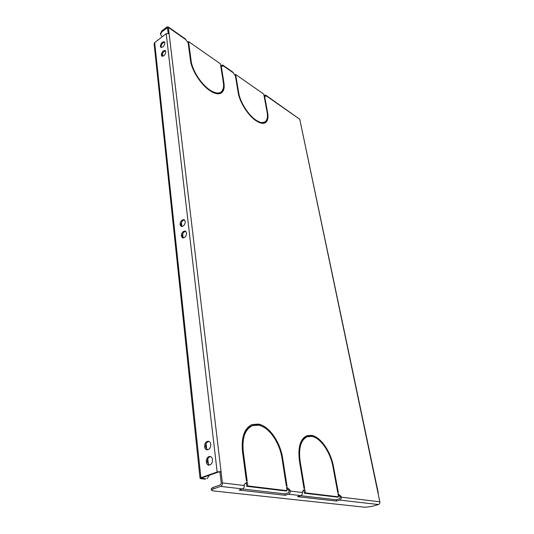 <?xml version="1.0" encoding="UTF-8"?>
<svg xmlns="http://www.w3.org/2000/svg" width="534" height="534" viewBox="0 0 534 534"><rect width="100%" height="100%" fill="white"/><g stroke="black" fill="none" stroke-linecap="round" stroke-linejoin="round"><path stroke-width="0.8" d="M185.872 231.356C183.583 231.736 182.361 233.411 182.207 236.395L182.942 237.99M181.3 236.001C181.593 232.624 182.968 230.982 185.431 231.075L186.593 232.931C186.313 236.308 184.944 237.957 182.481 237.877L181.3 236.001M184.61 219.988C182.328 220.362 181.106 222.037 180.939 225.001L181.633 226.536M180.045 224.6C180.345 221.236 181.72 219.601 184.17 219.701L185.291 221.503C184.991 224.861 183.623 226.503 181.173 226.416L180.045 224.6M210.576 456.557C208.333 457.151 207.225 458.986 207.265 462.084L209.235 465.194M206.251 461.937C206.291 458.486 207.559 456.643 210.056 456.416C211.411 456.71 212.232 457.785 212.519 459.64C212.492 463.091 211.23 464.934 208.741 465.187C207.366 464.9 206.538 463.812 206.251 461.937M165.64 50.89C163.558 51.344 162.389 52.906 162.129 55.569L162.349 56.29M161.315 55.035C161.775 51.911 163.104 50.403 165.28 50.51L165.86 51.598C165.406 54.722 164.085 56.237 161.902 56.137L161.315 55.035M208.927 441.384C206.671 441.945 205.55 443.781 205.577 446.871L207.439 449.868M204.569 446.711C204.629 443.253 205.904 441.424 208.414 441.231C209.715 441.531 210.496 442.573 210.77 444.348C210.723 447.799 209.455 449.635 206.952 449.855C205.63 449.555 204.836 448.507 204.569 446.711M164.659 42.179C162.59 42.647 161.422 44.195 161.161 46.838L161.368 47.526M160.354 46.304C160.821 43.194 162.136 41.692 164.305 41.792L164.859 42.854C164.399 45.964 163.084 47.466 160.921 47.372L160.354 46.304M209.935 90.026C201.325 84.459 192.2 70.341 191.119 60.796L188.889 44.115L188.262 43.675L190.478 60.362C191.606 70.288 201.098 84.959 210.036 90.733L209.935 90.026L209.475 90.346M256.033 120.143C248.477 115.251 240.1 102.148 238.731 92.969L236.055 76.929L235.507 76.549L238.171 92.589C239.592 102.127 248.303 115.751 256.153 120.811L256.033 120.143L255.592 120.424M338.376 492.815L333.57 467.003C330.92 452.011 321.108 437.433 312.223 435.504L312.403 436.532C320.967 438.387 330.433 452.452 332.982 466.903L337.782 492.735L338.376 492.815M287.058 486.314L282.7 458.452C280.337 442.312 269.496 426.492 259.057 424.223L259.217 425.331C269.283 427.514 279.736 442.773 282.012 458.339L286.364 486.22L287.058 486.314M258.496 425.184L258.336 424.076L252.015 424.583C244.325 428.235 241.154 437.273 242.509 451.704L246.428 481.161L247.209 481.261L243.284 451.837C241.969 437.92 245.026 429.196 252.448 425.671L258.496 425.184M311.789 436.405L311.609 435.377L306.943 435.697C300.195 438.861 297.705 447.385 299.487 461.276L304.006 488.456L304.667 488.543L300.141 461.383C298.419 447.993 300.816 439.769 307.33 436.719L311.789 436.405M221.39 66.723L220.809 66.323L223.346 82.57C224.033 87.256 223.245 90.446 220.976 92.128C218.486 93.73 215.008 93.163 210.55 90.433L210.65 91.134C215.275 93.964 218.88 94.551 221.463 92.896C223.826 91.14 224.647 87.836 223.933 82.964L221.39 66.723L220.922 67.05M264.697 96.861L264.19 96.507L267.093 112.133C267.955 117.059 267.254 120.324 264.991 121.919C262.935 123.154 260.131 122.68 256.574 120.49L256.694 121.165C260.378 123.434 263.295 123.928 265.425 122.646C267.774 120.984 268.502 117.6 267.607 112.474L264.697 96.861L264.303 97.121M220.709 65.662L222.645 65.001L223.085 66.149L221.283 66.069L220.709 65.669L220.422 63.826L188.549 41.552L188.802 43.441L188.175 43.007L185.371 38.935L168.056 26.82M211.237 488.697L213.246 487.348L213.42 488.864L220.662 486.401C221.89 485.806 222.464 484.638 222.391 482.896L221.043 471.515L217.151 471.989L166.194 33.702L169.104 33.595L168.37 27.448L168.036 26.807L166.762 27.067L161.722 30.999L161.815 31.806L160.527 34.416L162.223 36.773M244.285 485.526L244.158 484.538L246.588 482.389L247.376 482.489L247.836 485.953L287.058 490.659L286.544 487.382L287.239 487.469L290.035 490.112L290.182 491.033C290.309 492.622 289.782 493.676 288.607 494.21L285.209 495.278L239.112 490.085L242.61 488.924C243.818 488.35 244.378 487.215 244.285 485.526L222.391 482.896M302.404 492.502L302.251 491.594L304.193 489.591L304.854 489.671L305.388 492.862L338.549 496.84L337.982 493.81L341.046 496.306L341.206 497.161C341.359 498.629 340.872 499.604 339.744 500.091L336.48 501.059L297.485 496.667L300.856 495.619C302.017 495.098 302.531 494.057 302.404 492.502L290.182 491.033M378.032 493.182L379.834 501.8C380.008 503.175 379.547 504.089 378.466 504.537L372.011 506.379L365.283 507.267L213.046 490.886L211.397 490.185L211.23 488.67M263.996 95.479L265.658 95.085L299.761 119.269L378.266 492.929M265.658 95.085L266.119 96.2L264.584 96.233L264.07 95.873L263.743 94.104L235.648 74.466L235.948 76.289L235.394 75.901L232.791 72.097L222.665 65.021M264.991 121.919L260.512 122.98M267.06 118.928L265.031 122.867M220.976 92.128L220.188 92.669L215.636 93.45M223.312 88.337L221.056 93.143M252.448 425.671L251.394 426.079C247.676 427.547 244.959 430.845 243.237 435.971M257.368 425.031L257.288 424.47L251.494 424.797M263.883 427.267L259.157 424.944M315.647 437.813L312.343 436.191M307.33 436.719L306.316 437.079C303.679 438.047 301.637 440.263 300.201 443.734M310.695 436.271L310.601 435.731L306.449 435.898M235.648 74.466L234.947 75.347M264.37 96.08L265.285 96.213M336.48 501.059L336.24 499.777L339.504 498.803L340.171 497.474L340.011 496.613L338.169 494.811M338.549 496.84L337.508 497.154L304.32 493.196L303.793 490.005L304.854 489.671M285.209 495.278L284.996 493.89L288.393 492.822L289.108 491.38L288.961 490.452L286.691 488.31M287.058 490.659L285.977 491.006L246.728 486.32L246.267 482.856L247.376 482.489M213.246 487.348L220.482 484.872L221.27 483.283L219.928 471.909L221.043 471.515L169.104 33.595M168.203 33.248L167.436 27.768L161.815 31.806M188.549 41.552L187.834 42.593M221.356 66.076L222.231 66.116M219.928 471.909L218.159 472.123L201.912 477.87L201.525 478.137L201.859 478.29L201.819 477.903M166.194 33.702L154.673 42.607L200.891 477.743L217.151 471.989M213.42 488.864L211.397 490.185M284.996 493.89L242.376 489.004M336.24 499.777L300.635 495.685M160.44 33.682L161.722 30.999M286.591 487.675L287.239 487.469M288.961 490.452L290.035 490.112M246.728 486.32L247.836 485.953M257.288 424.47L258.336 424.076M200.891 477.743L200.043 478.331L200.784 478.671L204.822 479.165L205.897 478.784L201.859 478.29M154.112 43.761L154.673 42.607M205.897 478.784L204.822 479.165M207.105 478.664L209.361 475.233M162.556 53.447L162.87 56.25M181.406 222.451L181.867 226.543M182.675 233.819L183.142 238.004M206.091 443.714L206.725 449.408M207.786 458.88L208.434 464.68M338.029 494.05L338.576 493.883M340.011 496.613L341.046 496.306M304.32 493.196L305.388 492.862M310.601 435.731L311.609 435.377M235.621 77.236L236.055 76.929M188.368 44.502L188.889 44.115M223.005 65.629L233.151 72.724M168.37 27.448L185.712 39.569M379.834 501.8L341.206 497.161M377.952 492.789L300.909 124.756M266.025 95.699L299.761 119.269M264.544 95.966L264.917 96.227M300.856 495.619L288.607 494.21M242.61 488.924L220.662 486.401M378.466 504.537L339.744 500.091M166.862 27.881L167.636 28.422M282.065 458.673L282.7 458.452M242.563 452.098L243.284 451.837M333.036 467.177L333.57 467.003M299.541 461.59L300.141 461.383M223.452 83.297L223.933 82.964M238.291 93.263L238.731 92.969M267.194 112.741L267.607 112.474M190.605 61.17L191.119 60.796M200.043 478.331L154.112 43.728M160.434 33.609L160.527 34.416"/></g></svg>
